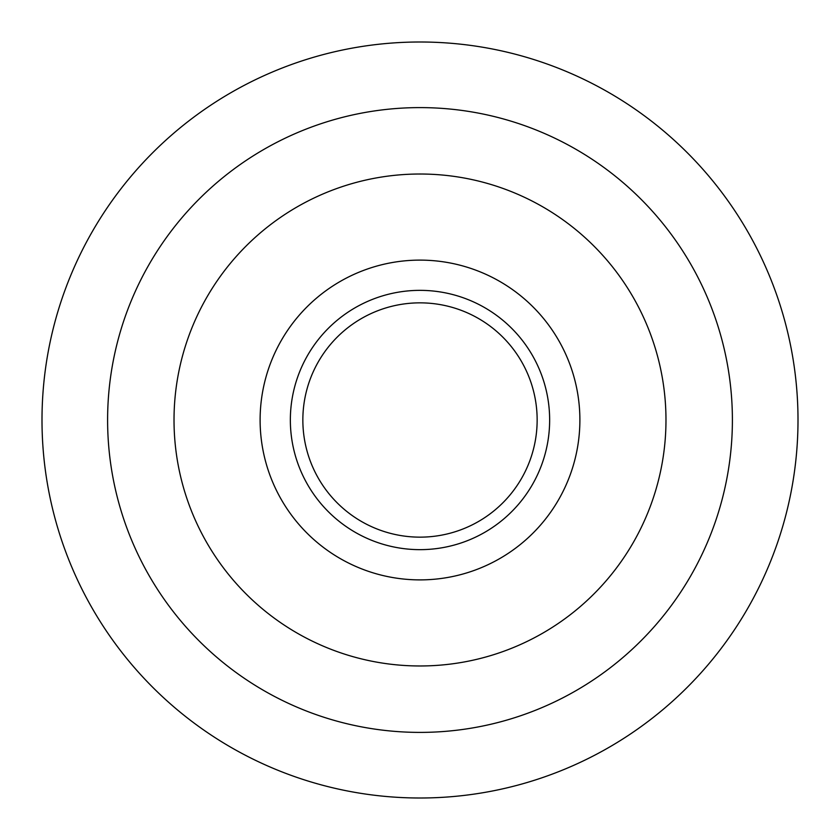 <?xml version="1.0" encoding="UTF-8"?>
<svg xmlns="http://www.w3.org/2000/svg" width="840" height="840" viewBox="0 0 840 840"><rect width="100%" height="100%" fill="white"/><g stroke="black" fill="none" stroke-linecap="round" stroke-linejoin="round"><path stroke-width="1.26" d="M420 107.604A312.396 312.396 0 0 1 690.543 576.198A312.396 312.396 0 0 1 149.457 576.198A312.396 312.396 0 0 1 420 107.604A312.396 312.396 0 0 1 690.543 576.198A312.396 312.396 0 0 1 149.457 576.198A312.396 312.396 0 0 1 420 107.604M420 42A378 378 0 0 1 747.359 609A378 378 0 0 1 92.642 609A378 378 0 0 1 420 42A378 378 0 0 1 747.359 609A378 378 0 0 1 92.642 609A378 378 0 0 1 420 42M420 174.017A245.984 245.984 0 0 1 633.024 542.986A245.984 245.984 0 0 1 206.976 542.986A245.984 245.984 0 0 1 420 174.017M420 260.116A159.884 159.884 0 0 1 558.464 499.947A159.884 159.884 0 0 1 281.536 499.947A159.884 159.884 0 0 1 420 260.116M420 290.356A129.644 129.644 0 0 1 532.277 484.827A129.644 129.644 0 0 1 307.724 484.827A129.644 129.644 0 0 1 420 290.356M420 302.852A117.148 117.148 0 0 1 521.451 478.58A117.148 117.148 0 0 1 318.549 478.58A117.148 117.148 0 0 1 420 302.852"/></g></svg>
